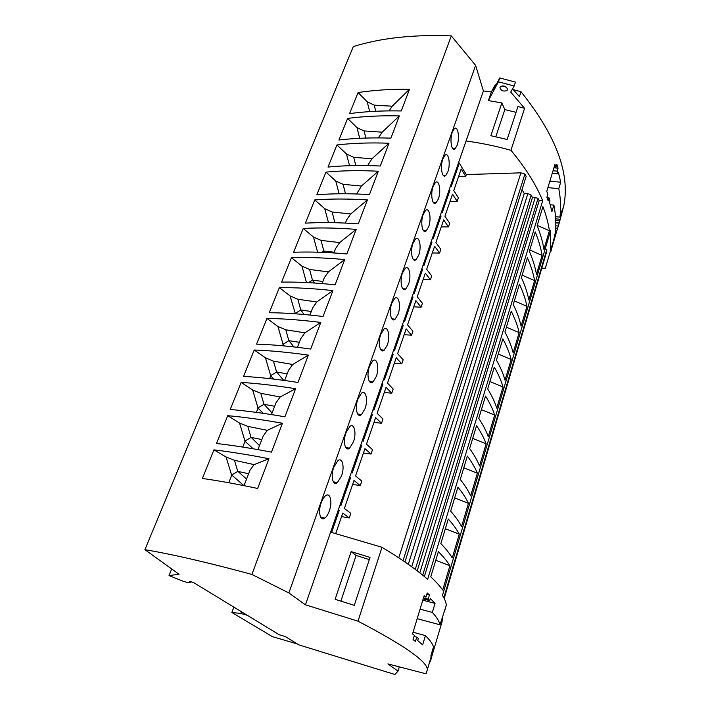 <?xml version="1.0" encoding="UTF-8"?>
<svg xmlns="http://www.w3.org/2000/svg" width="710" height="710" viewBox="0 0 710 710"><rect width="100%" height="100%" fill="white"/><g stroke="black" fill="none" stroke-linecap="round" stroke-linejoin="round"><path stroke-width="1.06" d="M399.286 667.009L398.026 671.145L394.884 674.5L298.866 644.884L285.189 636.497L279.261 634.767L193.386 582.457L189.472 581.357L190.724 582.519L188.54 582.75L182.772 581.126L169.042 575.588L179.026 574.248L144.92 549.664C172.69 554.359 208.349 562.613 251.908 574.434L451.311 35.89L475.611 65.391L288.872 592.948L305.451 604.822L483.395 90.924L475.611 65.391M495.784 136.755L504.846 109.606L501.872 102.923L488.4 100.589L498.42 81.81L514.155 85.999L510.712 92.114L524.583 108.302L510.943 150.316C525.56 167.879 536.139 184.689 542.688 200.726L427.651 579.342C417.178 570.086 401.966 559.4 381.998 547.286L358 621.17C403.395 644.893 426.532 660.974 427.429 669.397L426.098 673.825L387.935 663.912L398.026 671.145M444.203 598.459L546.78 251.358L546.807 249.592L545.253 248.686M443.839 597.767L546.807 249.592M420.063 609.153L432.337 612.402C436.739 617.238 439.286 621.374 439.996 624.8L446.279 605.293C446.12 602.444 444.842 599.16 442.445 595.433L550.649 230.502L550.268 251.606L545.378 268.14L541.748 268.38M519.161 332.617L513.153 352.843C511.546 346.302 508.804 339.362 504.934 332.005L511.235 311.202C514.998 318.746 517.643 325.881 519.161 332.617L506.39 327.195M542.094 255.405L536.458 274.362C535.189 267.084 532.819 259.425 529.358 251.375L535.251 231.939C538.615 240.14 540.896 247.967 542.094 255.405L529.775 250M553.019 170.773L557.19 171.101L558.069 168.163L556.844 164.303L555.957 167.258L554.954 164.4L546.771 191.372L547.818 194.167L546.904 197.194L548.191 200.939L549.105 197.921L549.957 200.646L549.504 202.155L551.918 211.633L553.871 205.092C555.859 215.095 556.312 224.431 555.238 233.111L551.936 247.533L557.563 228.283L555.682 228.087M557.19 171.101L557.998 173.897L558.442 172.432L560.705 182.186L549.842 181.263M547.898 187.653L558.797 188.603L560.705 182.186M558.797 188.603C560.696 198.764 561.077 208.27 559.941 217.127L561.77 210.905L560.234 219.292L555.673 218.84M559.294 222.762L560.234 219.292M555.797 222.629L559.231 222.976L555.797 222.949M555.77 225.798L558.317 226.055L559.134 223.286M558.317 226.055L557.563 228.283M550.951 251.171L552.353 246.104L551.901 246.05M511.173 359.5L505.032 380.178C503.31 373.913 500.435 367.221 496.414 360.121L502.858 338.847C506.771 346.143 509.54 353.021 511.173 359.5L498.242 354.068M526.971 306.321L521.087 326.112C519.605 319.314 516.995 312.116 513.259 304.519L519.418 284.186C523.048 291.961 525.56 299.345 526.971 306.321L514.351 300.907M534.612 280.592L528.861 299.957C527.477 292.919 524.992 285.482 521.397 277.654L527.423 257.774C530.92 265.771 533.316 273.377 534.612 280.592L522.143 275.178M459.29 534.168C456.858 529.562 453.184 524.512 448.276 519.01L440.839 543.576C445.889 548.803 449.687 553.587 452.243 557.918L459.29 534.168L445.33 528.737M494.666 415.084C492.784 409.173 489.74 402.836 485.525 396.073L478.762 418.367C483.102 424.917 486.261 431.032 488.24 436.712L494.666 415.084L481.407 409.643M486.128 443.83L479.552 465.964C477.44 460.595 474.129 454.782 469.621 448.542L476.543 425.707C480.918 432.177 484.113 438.221 486.128 443.83L472.7 438.398M477.386 473.242L470.659 495.899C468.405 490.858 464.943 485.374 460.257 479.454L467.349 456.06C471.893 462.219 475.247 467.952 477.386 473.242L463.79 467.81M449.918 565.728C447.327 561.495 443.484 556.809 438.381 551.661L430.757 576.848C436.002 581.703 439.978 586.105 442.694 590.054L449.918 565.728L435.762 560.305M441.096 621.072L442.108 621.348L442.712 617.443M442.108 621.348L442.818 619.271M431.778 656.386L441.948 622.173M430.553 661.001L431.813 656.395L431.227 658.365L430.89 655.747L433.482 646.943C432.656 643.881 429.967 640.101 425.405 635.619L422.654 644.849L417.684 640.562L418.332 638.423L416.726 637.136L414.054 636.4M423.879 596.595L425.938 597.128L424.172 595.61L412.545 633.959L414.383 635.326L413.078 639.639L415.43 641.423L416.726 637.136M425.938 597.128L427.198 592.948L429.426 594.98L426.79 594.305M423.178 598.885L429.71 600.58L428.174 599.142L429.426 594.98M429.71 600.58L430.331 598.503L435.026 603.394L432.337 612.402M468.449 503.354C466.159 498.393 462.654 492.988 457.932 487.149L450.664 511.12C455.527 516.702 459.157 521.841 461.562 526.536L468.449 503.354L454.666 497.914M503.008 386.977L496.734 408.126C494.888 402.144 491.87 395.736 487.69 388.902L494.293 367.123C498.349 374.161 501.26 380.773 503.008 386.977L489.918 381.545M549.416 230.75L543.904 249.308C542.733 241.808 540.479 233.936 537.142 225.682L542.901 206.663C546.15 215.068 548.315 223.091 549.416 230.75L537.239 225.354M446.279 605.293L444.371 611.798M513.294 89.673L521.007 91.732C555.779 135.202 570.077 173.054 563.891 205.261L560.421 218.494M521.007 91.732L519.4 96.622L512.549 88.856M542.688 200.726L539.174 200.593L424.367 576.538M539.174 200.593L538.029 198.463L422.698 575.162M419.805 572.846L535.234 197.478L538.029 198.463M417.214 570.84L532.473 197.513L535.234 197.478M532.473 197.513L531.16 195.09L415.27 569.376M411.711 566.757L527.876 193.546L524.264 193.608L522.028 189.543M531.16 195.09L527.876 193.546M408.294 564.317L524.264 193.608M404.94 561.983L526.163 176.373L524.921 174.048L520.891 172.841L398.771 557.838M403.031 560.687L524.921 174.048M520.891 172.841L466.319 174.571L465.724 176.32L461.18 169.007L453.752 190.582L458.403 197.77L457.187 201.338L452.518 194.167L444.93 216.23L449.714 223.268L448.471 226.916L443.67 219.896L435.904 242.465L440.821 249.343L439.552 253.062L434.609 246.21L426.666 269.294L431.724 276.004L430.429 279.811L425.352 273.137L417.223 296.753L422.423 303.276L421.092 307.181L415.874 300.676L407.549 324.861L412.909 331.197L411.543 335.182L406.164 328.881L397.644 353.633L403.165 359.766L401.771 363.848L396.233 357.742L387.509 383.098L393.189 389.018L391.76 393.198L386.062 387.314L377.125 413.282L382.974 418.98L381.51 423.267L375.634 417.595L366.475 444.203L372.51 449.67L371.01 454.063L364.958 448.631L355.568 475.904L361.78 481.114L360.245 485.622L352.648 484.406M360.245 485.622L354.006 480.448L344.385 508.413L350.784 513.357L349.214 517.972L341.572 516.587M465.724 176.32L458.589 176.533M457.187 201.338L450.016 201.454M448.471 226.916L441.256 226.925M439.552 253.062L432.292 252.964M430.429 279.811L423.124 279.589M421.092 307.181L413.752 306.835M411.543 335.182L404.159 334.712M401.771 363.848L394.343 363.245M391.76 393.198L384.287 392.452M381.51 423.267L373.992 422.37M371.01 454.063L363.449 453.007M339.948 504.987L340.871 505.697L350.589 477.608L349.684 476.863M335.715 483.341L336.052 482.374M323.29 518.753L323.618 517.803M349.214 517.972L342.779 513.064L335.741 533.529M466.319 174.571L458.651 162.191M414.063 260.011L414.294 259.354M403.715 289.511L403.972 288.784M393.1 319.766L393.375 318.967M382.211 350.802L382.512 349.941M371.037 382.637L371.357 381.731M359.571 415.323L359.908 414.374M347.802 448.88L348.14 447.912M351.264 472.301L352.16 473.055L361.639 445.658L360.76 444.877M331.632 532.42L339.256 510.375L338.324 509.665M423.169 264.661L423.897 265.629L431.911 242.465L431.201 241.471M432.505 237.708L433.215 238.702L441.043 216.062L440.351 215.05M441.62 211.367L442.312 212.379L449.971 190.245L449.297 189.215M450.539 185.612L451.214 186.65L458.695 165.004L458.048 163.948M383.577 378.998L384.394 379.85L393.198 354.397L392.399 353.518M362.304 440.422L363.174 441.212L372.413 414.489L371.57 413.673M373.07 409.333L373.913 410.158L382.93 384.083L382.113 383.231M413.619 292.236L414.374 293.177L422.565 269.472L421.838 268.513M403.839 320.476L404.611 321.39L413.007 297.117L412.253 296.185M393.828 349.382L394.627 350.27L403.218 325.42L402.446 324.514M333.753 467.26L337.889 460.639C342.46 456.912 344.829 467.127 341.545 475.922L337.348 482.658C332.857 486.359 330.407 476.17 333.753 467.26M345.992 432.674L349.826 426.479C354.317 422.734 356.695 433.198 353.447 441.886L349.542 448.196C345.14 451.906 342.673 441.478 345.992 432.674M321.177 502.804C322.42 499.405 323.902 497.044 325.633 495.722C330.283 492.021 332.635 501.988 329.325 510.88C328.082 514.351 326.573 516.747 324.798 518.087C320.237 521.752 317.796 511.812 321.177 502.804M391.796 303.197L394.698 298.386C398.816 294.668 401.141 306.09 398.044 314.317L395.097 319.225C391.059 322.926 388.636 311.548 391.796 303.197M402.526 272.871L405.233 268.344C409.262 264.644 411.56 276.296 408.498 284.399L405.747 289.023C401.798 292.715 399.411 281.107 402.526 272.871M369.502 366.236L372.821 360.786C377.134 357.041 379.495 367.993 376.318 376.46L372.936 382.007C368.712 385.725 366.253 374.818 369.502 366.236M412.989 243.308L415.519 239.039C419.459 235.365 421.713 247.24 418.705 255.227L416.122 259.576C412.261 263.25 409.91 251.42 412.989 243.308M380.791 334.303L383.897 329.192C388.113 325.455 390.456 336.638 387.323 344.989L384.172 350.207C380.036 353.917 377.587 342.77 380.791 334.303M357.902 399.011L361.47 393.207C365.872 389.462 368.241 400.165 365.038 408.747L361.399 414.658C357.086 418.376 354.618 407.709 357.902 399.011M423.187 214.473L425.565 210.453C429.408 206.805 431.627 218.893 428.654 226.756L426.24 230.865C422.468 234.513 420.151 222.461 423.187 214.473M433.144 186.348L435.372 182.541C439.126 178.929 441.3 191.23 438.372 198.969L436.1 202.847C432.417 206.468 430.154 194.203 433.144 186.348M442.854 158.889L444.948 155.295C448.613 151.709 450.743 164.223 447.85 171.838L445.72 175.512C442.126 179.097 439.907 166.628 442.854 158.889M452.341 132.095L454.311 128.688C457.879 125.137 459.956 137.846 457.116 145.337L455.11 148.816C451.604 152.375 449.439 139.701 452.341 132.095M288.872 592.948L251.908 574.434M216.497 443.502L227.724 415.687C244.169 417.152 262.416 419.672 282.456 423.249L271.469 452.137C251.305 448.232 232.986 445.356 216.497 443.502M451.311 35.89C413.611 34.399 380.942 37.958 353.314 46.576L144.92 549.664M230.217 409.492L241.143 382.415C257.544 383.435 275.693 385.539 295.591 388.716L284.905 416.814C264.892 413.318 246.663 410.877 230.217 409.492M213.932 449.865L202.403 478.451C218.928 480.794 237.344 484.14 257.65 488.471L268.957 458.749C248.766 454.764 230.43 451.808 213.932 449.865L226.055 456.965L231.7 475.274L228.771 482.738M316.829 194.771L325.961 172.113C341.971 170.577 359.429 170.276 378.323 171.225L369.431 194.593C350.42 193.422 332.883 193.484 316.829 194.771M328.002 167.063L336.922 144.955C352.861 143.118 370.212 142.541 388.973 143.225L380.303 166.016C361.434 165.119 343.995 165.465 328.002 167.063M338.91 140.021L347.616 118.437C363.493 116.316 380.746 115.473 399.357 115.907L390.899 138.148C372.173 137.509 354.84 138.13 338.91 140.021M349.56 113.618L358.062 92.54C373.868 90.152 391.015 89.061 409.501 89.256L401.248 110.955C382.654 110.565 365.419 111.452 349.56 113.618M305.371 223.162L314.743 199.945C330.816 198.711 348.37 198.711 367.398 199.927L358.284 223.898C339.131 222.443 321.497 222.203 305.371 223.162M243.574 376.389L254.207 350.012C270.563 350.607 288.624 352.311 308.371 355.124L297.969 382.468C278.098 379.353 259.966 377.329 243.574 376.389M293.638 252.263L303.232 228.46C319.367 227.564 337.028 227.866 356.198 229.374L346.844 253.967C327.558 252.21 309.817 251.651 293.638 252.263M266.942 318.444L256.576 344.137C272.924 344.661 290.958 346.294 310.687 349.036L320.805 322.429C301.2 319.97 283.246 318.639 266.942 318.444L277.93 326.467L283.068 344.377L288.828 340.658L285.81 329.804L277.93 326.467M291.446 257.703C307.634 257.153 325.393 257.774 344.714 259.585L335.111 284.825C315.675 282.757 297.836 281.852 281.595 282.11L291.446 257.703L301.919 266.108L306.489 282.562M279.349 287.683C295.6 287.497 313.456 288.464 332.919 290.594L323.059 316.5C303.481 314.104 285.544 312.844 269.25 312.728L279.349 287.683L290.07 295.91L295.369 313.784M171.696 568.967L169.042 575.588M191.008 581.792L190.724 582.519M257.943 449.616L263.233 435.931L267.324 430.34L282.456 423.249M242.767 447.078L245.048 441.247L239.545 423.036L227.724 415.687M253.159 448.782L245.048 441.247M245.065 440.981L251.038 437.404L247.799 426.364L239.545 423.036M247.799 426.364L267.324 430.34M251.038 437.404L261.83 439.561M259.496 445.587L251.091 437.324M350.589 477.608L349.489 477.44M271.469 414.578L276.083 402.632L280.175 396.979L295.591 388.716M256.381 412.386L258.049 408.117L252.671 390.003L241.143 382.415M263.25 413.344L258.049 408.117M258.067 407.851L263.96 404.309L260.801 393.331L252.671 390.003M260.801 393.331L280.175 396.979M263.96 404.309L274.672 406.289M272.099 412.963L264.022 404.238M361.639 445.658L360.547 445.507M358 621.17L305.451 604.822M413.069 632.228L425.405 635.619M428.174 599.142L423.471 597.918M422.778 600.198L435.026 603.394M440.306 623.753L441.292 624.01M441.629 623.256L440.537 622.963M440.857 621.88L441.966 622.173M430.295 661.853L429.701 661.684M431.014 656.173L431.813 656.395M430.721 658.223L431.227 658.365M297.339 643.952L272.365 636.621L231.85 612.473L233.847 607.103M231.85 612.473L240.814 613.44L241.444 611.727M417.178 618.667L439.996 624.8M441.664 619.155L442.676 619.422M247.311 615.304L240.814 613.44M381.998 547.286L330.611 532.154M370.025 557.403L354.29 605.355L335.111 599.32L351.139 551.617L370.025 557.403M340.889 601.104L356.109 555.46L369.306 559.578M356.109 555.46L351.139 551.617M243.92 485.631L231.708 475.008L237.761 471.387L234.451 460.284L254.118 464.615L268.957 458.749M234.451 460.284L226.055 456.965M244.036 485.649L250.026 470.127L254.118 464.615M237.761 471.387L248.633 473.739M246.574 479.081L237.814 471.307M339.256 510.375L338.146 510.179M309.906 315.027L312.693 307.803L316.775 301.981L332.919 290.594M304.102 314.486L300.791 310.039L297.845 299.247L316.775 301.981M300.854 309.959L311.264 311.512M321.728 252.316L323.84 251.047L321.018 240.379L313.474 237.042L317.61 252.183M553.871 205.092L550.259 204.755M495.944 85.058L495.136 84.836L491.347 91.972L483.395 90.924M283.698 380.374L276.616 371.996L287.186 373.877M321.018 240.379L339.664 242.58L356.198 229.374M303.232 228.46L313.474 237.042M550.374 251.233L550.907 251.287M559.826 220.686L555.735 220.277M551.936 247.533L551.484 247.479M547.099 197.735L549.105 197.921M557.998 173.897L552.22 173.426M555.957 167.258L554.128 167.116M559.941 217.127L555.522 216.692M558.069 168.163L553.915 167.835M269.623 378.625L270.723 375.839L265.46 357.822L254.207 350.012M333.877 252.946L335.599 248.491L339.664 242.58M323.84 251.047L334.153 252.219M324.816 252.44L323.893 250.958M285.81 329.804L304.892 332.83L320.805 322.429M300.791 310.039L295.12 313.447M288.828 340.658L299.38 342.291M284.541 345.956L283.086 344.119M293.816 346.906L288.89 340.578M314.468 283.015L312.462 280.175L309.578 269.445L328.366 271.903L324.292 277.779L322.047 283.583M312.515 280.095L322.855 281.497M273.785 379.105L270.723 375.839M356.642 193.972L361.452 186.047L378.323 171.225M325.961 172.113L335.741 181.006L339.131 193.777M345.495 193.759L343.081 184.343L335.741 181.006M343.081 184.343L361.452 186.047M498.42 81.81L499.733 77.94L515.451 82.111L514.155 85.999M495.136 84.836L493.468 89.709L499.733 77.94M488.4 100.589L491.347 91.972M500.532 86.487C504.313 85.315 506.656 86.371 507.543 89.655L506.94 90.578C503.141 91.732 500.816 90.667 499.955 87.383L500.532 86.487M504.846 109.606L516.046 112.322M524.583 108.302L517.945 106.535L507.144 139.471L490.858 135.708L501.872 102.923M506.656 87.348L502.13 85.848M510.943 150.316C495.846 146.082 480.883 142.976 466.053 140.988M304.892 332.83L300.8 338.608L297.437 347.323M276.616 371.996L273.474 361.159L292.697 364.487L288.606 370.203L284.63 380.498M431.911 242.465L430.863 242.456M282.518 345.77L283.068 344.377M441.043 216.062L439.996 216.062M449.971 190.245L448.933 190.271M458.695 165.004L457.666 165.04M367.602 165.59L371.951 158.8L388.973 143.225M336.922 144.955L346.48 153.981L349.542 165.696M355.799 165.554L353.713 157.318L346.48 153.981M353.713 157.318L371.951 158.8M378.386 137.9L382.202 132.193L399.357 115.907M347.616 118.437L356.97 127.596L359.73 138.308M365.881 138.068L364.106 130.924L356.97 127.596M364.106 130.924L382.202 132.193M389.115 110.875L392.213 106.207L409.501 89.256M358.062 92.54L367.212 101.823L369.697 111.603M375.75 111.257L374.25 105.151L367.212 101.823M374.25 105.151L392.213 106.207M297.845 299.247L290.07 295.91M273.474 361.159L265.46 357.822M276.563 372.075L270.741 375.572M312.462 280.175L308.344 282.651M328.366 271.903L344.714 259.585M292.697 364.487L308.371 355.124M309.578 269.445L301.919 266.108M393.198 354.397L392.124 354.317M372.413 414.489L371.33 414.365M382.93 384.083L381.847 383.977M422.565 269.472L421.509 269.445M413.007 297.117L411.942 297.073M403.218 325.42L402.153 325.358M345.406 223.082L346.631 219.914L350.696 213.967L367.398 199.927M314.743 199.945L324.745 208.678L328.49 222.594M334.818 222.7L332.182 212.015L324.745 208.678M332.182 212.015L350.696 213.967M334.942 222.62L336.966 222.754M427.429 669.397L431.147 656.777M550.268 251.606L552.939 242.509M561.299 214.074L563.891 205.261M324.798 518.087L320.592 517.093M426.24 230.865L423.408 230.555M436.1 202.847L433.419 202.59M445.72 175.512L443.182 175.29M372.936 382.007L369.324 381.377M416.122 259.576L413.14 259.221M361.399 414.658L357.636 413.948M337.348 482.658L333.283 481.762M405.747 289.023L402.614 288.606M349.542 448.196L345.619 447.398M384.172 350.207L380.711 349.648M455.11 148.816L452.705 148.638M395.097 319.225L391.805 318.737"/></g></svg>
